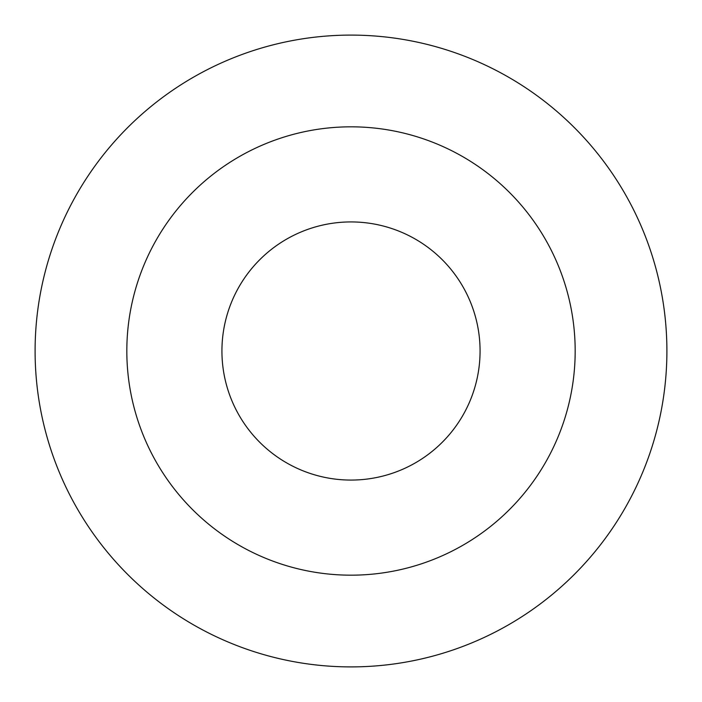 <?xml version="1.0" encoding="UTF-8"?>
<svg xmlns="http://www.w3.org/2000/svg" width="702" height="702" viewBox="0 0 702 702"><rect width="100%" height="100%" fill="white"/><g stroke="black" fill="none" stroke-linecap="round" stroke-linejoin="round"><path stroke-width="1.05" d="M575.175 351A224.175 224.175 0 0 0 351 126.825A224.175 224.175 0 0 0 126.825 351A224.175 224.175 0 0 0 351 575.175A224.175 224.175 0 0 0 575.175 351M666.9 351A315.9 315.9 0 0 0 351 35.1A315.9 315.9 0 0 0 35.1 351A315.9 315.9 0 0 0 351 666.9A315.9 315.9 0 0 0 666.9 351M480.071 351A129.071 129.071 0 0 0 351 221.929A129.071 129.071 0 0 0 221.929 351A129.071 129.071 0 0 0 351 480.071A129.071 129.071 0 0 0 480.071 351"/></g></svg>

